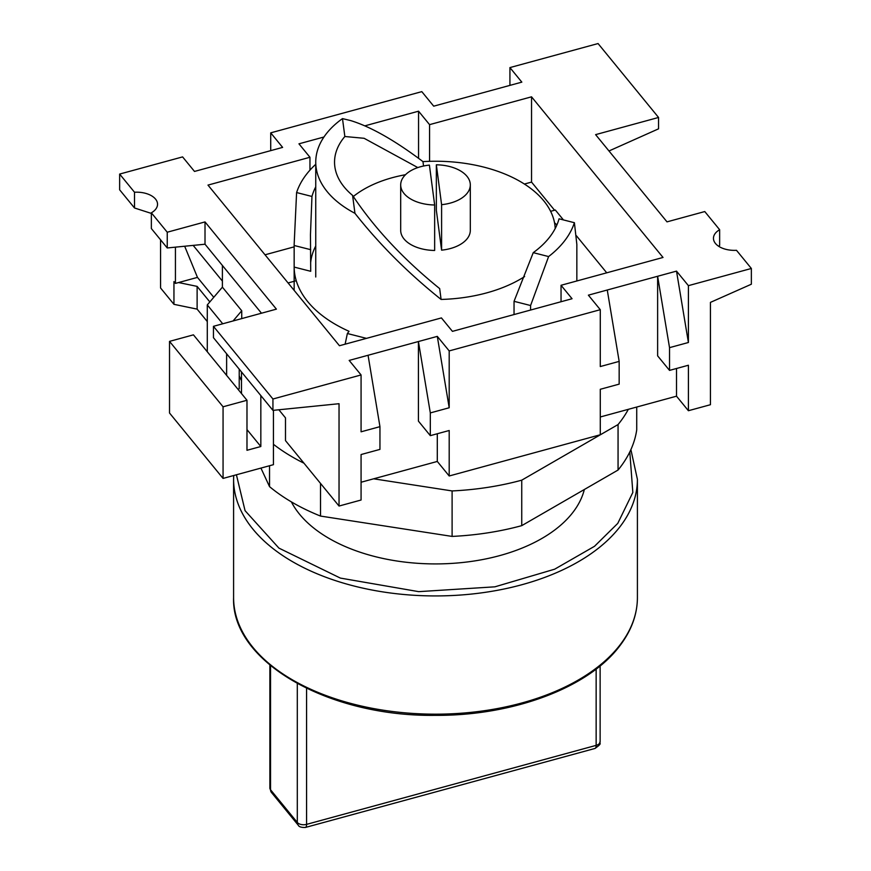 <?xml version="1.0" encoding="UTF-8"?>
<svg xmlns="http://www.w3.org/2000/svg" width="871" height="871" viewBox="0 0 871 871"><rect width="100%" height="100%" fill="white"/><g stroke="black" fill="none" stroke-linecap="round" stroke-linejoin="round"><path stroke-width="1.31" d="M736.485 250.304A20.904 12.074 180 0 1 719.577 246.841A20.904 12.074 180 0 1 713.458 238.306A20.904 12.074 180 0 1 719.642 229.726L704.77 211.555L667.001 221.865L595.612 134.635L658.552 117.465L598.061 43.55L509.927 67.59L521.827 82.135L433.704 106.175L421.804 91.64L270.718 132.849L282.618 147.395L194.494 171.435L182.594 156.9L119.643 174.069L134.515 192.241A20.904 12.074 180 0 1 157.542 204.25A20.904 12.074 180 0 1 151.358 212.818L167.243 232.219L205.012 221.92L276.401 309.14L213.449 326.32L272.939 399.005L361.073 374.955L349.173 360.42L437.296 336.38L449.196 350.915L600.282 309.695L588.382 295.16L676.506 271.121L688.406 285.655L751.357 268.475L736.485 250.304M364.851 125.849L418.559 111.194L429.566 124.64L531.539 96.823L663.016 257.457L561.044 285.285L572.051 298.731L452.441 331.361L441.434 317.915L339.461 345.733L207.984 185.098L309.956 157.27L298.949 143.824L323.947 137.008M561.044 301.725L561.044 285.285M606.728 272.819L576.428 235.791M563.439 219.928L555.339 210.031L550.614 211.315M554.577 210.238L531.539 182.093L531.539 96.823M429.566 124.64L429.566 161.32M524.386 184.042L531.539 182.093M418.559 111.194L418.559 158.304M309.956 170.15L309.956 157.27M265.034 254.8L294.158 246.852M134.515 192.241L134.515 207.984L119.643 189.813L119.643 174.069M175.43 247.146L175.43 283.402L173.95 281.594L173.95 304.327L160.558 287.974L160.558 239.808M270.718 132.849L270.718 150.639M509.927 67.59L509.927 85.38M608.971 150.977L658.552 128.832L658.552 117.465M718.662 246.275L719.642 245.47L719.642 229.726M688.406 285.655L688.406 342.499L669.527 347.649L669.527 370.393L688.406 365.243L688.406 410.72L710.442 404.71L710.442 302.379L751.357 284.218L751.357 268.475M676.506 271.121L688.406 342.499M676.506 368.487L676.506 396.185L600.282 416.98M669.527 347.649L657.627 276.27L657.627 355.858L669.527 370.393M600.282 309.695L600.282 366.549L619.161 361.389L607.261 290.01M449.196 350.915L449.196 407.759L430.318 412.919L430.318 435.652L449.196 430.503L449.196 475.98L600.282 434.76L600.282 389.283L619.161 384.133L619.161 361.389M437.296 336.38L449.196 407.759M437.296 433.747L437.296 461.445L361.073 482.24M430.318 412.919L418.418 341.53L418.418 421.118L430.318 435.652M361.073 374.955L361.073 431.809L379.952 426.659L368.063 355.27M272.939 399.005L272.939 410.372L339.037 403.709L339.037 506.04L361.073 500.019L361.073 454.542L379.952 449.392L379.952 426.659M272.939 410.372L213.449 337.687L213.449 326.32M261.474 313.212L205.012 244.218L205.012 221.92M167.243 232.219L167.243 247.963L205.012 244.218M167.243 247.963L151.358 228.561L151.358 212.818M151.358 213.417L134.515 207.984M288.072 282.944L296.249 280.712M222.399 281.093L193.177 245.393M173.95 304.327L197.118 309.118L207.287 321.551M676.506 396.185L688.406 410.72M437.296 461.445L449.196 475.98M278.872 409.784L285.492 417.873L285.492 440.617L339.037 506.04M241.735 318.601L241.735 310.773L222.399 287.158L222.399 265.47M197.118 309.118L197.118 286.385L178.577 282.552L197.467 277.392L184.674 246.232M175.43 283.402L178.577 282.552M213.765 297.305L197.467 277.392M223.063 478.419L169.518 413.006L169.518 341.378L193.438 334.845L246.983 400.268L223.063 406.79L223.063 478.419L273.429 464.679L273.429 410.328M207.287 351.764L207.287 304.915L222.399 287.158M233.069 320.964L241.735 310.773M226.623 375.39L226.623 353.778M239.22 369.162L239.22 388.782L237.881 389.141M197.118 286.385L209.835 301.921M241.496 371.961L241.496 393.561M260.832 395.576L260.832 446.518L246.983 450.296L246.983 400.268M207.287 304.915L222.726 323.783M169.518 341.378L223.063 406.79M246.983 429.588L260.832 446.518M260.93 468.086L269.531 486.628A201.909 116.572 0 0 0 320.517 516.067L452.103 536.416A201.909 116.572 0 0 0 521.74 525.649L618.062 470.035A201.909 116.572 0 0 0 636.723 429.828L636.723 407.04M373.659 478.81L452.103 490.939L452.103 536.416M320.517 516.067L320.517 483.405M304.001 463.22A201.909 116.572 180 0 1 273.429 444.286M269.531 465.745L269.531 486.628M239.22 375.826L241.496 380.747M628.329 409.326A201.909 116.572 180 0 1 618.062 424.558L618.062 470.035M521.74 525.649L521.74 480.171L618.062 424.558M521.74 480.171A201.909 116.572 180 0 1 452.103 490.939M524.614 276.553A119.752 69.136 180 0 1 520.183 279.264A119.752 69.136 180 0 1 441.096 299.439C408.292 273.254 379.582 244.544 354.954 213.319A119.752 69.136 180 0 1 315.748 162.158A119.752 69.136 180 0 1 342.488 118.608L350.817 120.623C370.948 126.85 394.988 140.514 422.968 161.614A119.752 69.136 180 0 1 555.208 228.496M354.954 213.319L352.592 195.409C374.29 228.115 403.317 259.177 439.67 288.606L441.096 299.439M352.592 195.409A100.96 58.281 180 0 1 334.54 162.158A100.96 58.281 180 0 1 344.851 136.507L342.488 118.608M417.819 167.58L364.111 138.293L344.851 136.507M405.472 174.723A100.96 58.281 0 0 0 364.111 189.159A100.96 58.281 0 0 0 353.31 196.519M410.883 170.683A34.807 20.098 180 0 1 429.403 165.109L434.651 204.99A34.807 20.098 180 0 1 400.693 184.892A34.807 20.098 180 0 1 410.883 170.683M434.651 204.99L434.651 250.467A34.807 20.098 180 0 1 400.693 230.369L400.693 184.892M422.968 161.614L423.546 166.013M436.349 164.804A34.807 20.098 180 0 1 470.307 184.892L470.307 230.369A34.807 20.098 180 0 1 441.597 250.162L436.349 210.281L436.349 164.804L441.597 204.685L441.597 250.162M470.307 184.892A34.807 20.098 180 0 1 441.597 204.685M297.305 683.561L297.305 822.453A6.957 4.017 0 0 0 298.677 823.574A6.957 4.017 0 0 0 306.57 824.369A6.957 2.428 74.7 0 1 305.427 827.45L595.002 748.45A6.957 2.428 -105.3 0 0 596.145 745.369L306.57 824.369L306.57 688.319M556.885 224.958A141.342 81.602 0 0 0 554.522 222.747M574.403 222.704L559.04 218.806A125.043 72.195 180 0 1 533.248 252.655L548.61 256.564A141.342 81.602 180 0 0 574.403 222.704L576.842 244.37L576.842 280.974M548.61 256.564L530.581 305.525L530.581 310.043M294.169 267.092L294.158 244.37L296.597 192.556L311.96 196.465L310.457 234.68L310.707 271.295L294.169 267.092A141.342 81.602 0 0 0 335.564 324.458A141.342 81.602 0 0 0 349.042 331.307L347.366 333.517L366.462 338.362M291.371 501.881A150.389 86.828 0 0 0 329.162 538.485A150.389 86.828 0 0 0 482.948 559.487A150.389 86.828 0 0 0 584.343 489.502M315.748 245.97A125.043 72.195 0 0 0 310.707 262.215M311.96 196.465A125.043 72.195 180 0 1 315.748 186.851M296.597 192.556A141.342 81.602 180 0 1 315.748 164.292M533.248 252.655L514.042 301.322L514.042 314.551M345.123 344.187L347.366 333.517M310.707 249.683L294.169 245.491M514.042 301.322L530.581 305.525M596.145 669.07L596.145 745.369A6.957 4.017 0 0 0 600.13 741.733L600.13 665.912M269.868 665.074L269.868 788.026A6.957 4.017 0 0 0 270.533 789.747A6.957 5.139 140.7 0 0 271.436 792.436L298.209 825.142A6.957 5.139 -39.3 0 1 297.305 822.453L270.533 789.747L270.533 665.629M233.591 597.604C231.142 661.329 327.746 716.724 435.032 715.352C513.193 715.962 588.905 687.622 619.989 645.585C631.508 630.386 637.322 614.393 637.409 597.604A201.909 116.572 180 0 1 620.315 644.54A201.909 116.572 180 0 1 292.732 680.033A201.909 116.572 180 0 1 233.591 597.604L233.591 479.366A201.909 116.572 180 0 0 292.732 561.795A201.909 116.572 180 0 0 620.315 526.302A201.909 116.572 180 0 0 637.409 479.366L630.898 449.61M629.798 451.94L632.836 492.453L617.768 523.384L594.501 546.302L554.675 569.188L494.891 586.825L418.701 591.649L340.354 578.083L278.916 548.109L245.056 510.667L236.411 474.782M315.748 162.158L315.748 276.989M298.209 825.142C298.938 826.829 301.344 827.592 305.427 827.45M600.13 741.733C598.355 743.932 603.755 742.19 595.002 748.45M269.868 788.026L271.436 792.436M637.409 597.604L637.409 479.366M294.158 290.391L294.158 244.37M233.7 475.522L233.591 479.366"/></g></svg>
